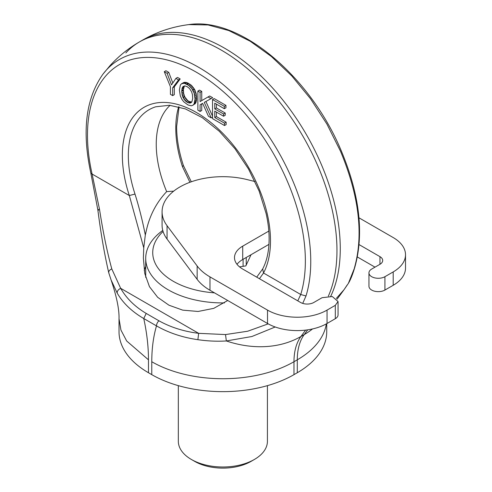 <?xml version="1.0" encoding="UTF-8"?>
<svg xmlns="http://www.w3.org/2000/svg" width="492" height="492" viewBox="0 0 492 492"><rect width="100%" height="100%" fill="white"/><g stroke="black" fill="none" stroke-linecap="round" stroke-linejoin="round"><path stroke-width="0.74" d="M144.248 270.655A79.507 45.904 180 0 1 145.712 266.412M173.701 191.142L166.659 191.616C156.684 202.249 149.999 214.85 146.591 229.42L145.318 235.01L143.75 247.833L143.375 258.029L144.765 273.527L149.47 286.701L157.661 297.297L168.959 305.206L182.735 310.144L198.122 311.467L213.737 308.361L227.722 300.495M224.45 302.912A77.164 44.551 180 0 1 148.83 270.914A77.164 44.551 180 0 1 145.712 258.368A77.164 44.551 180 0 1 162.772 230.428M189.912 182.286L182.452 166.677L183.368 165.441L191.296 181.788M166.659 191.616A94.236 54.409 60 0 1 156.241 144.291A94.236 54.409 60 0 1 170.103 105.319M256.726 277.15L262.691 268.921C266.922 260.926 269.062 250.92 269.124 238.897C269.124 230.84 268.109 222.335 266.074 213.362L259.112 191.044L248.534 169.051L234.973 148.713L219.26 131.253L202.36 117.711L185.379 108.904L169.482 105.27L155.712 106.795A100.153 57.822 -120 0 0 128.338 155.57A100.153 57.822 -120 0 0 135.005 194.069C139.008 206.831 142.446 220.477 145.318 235.01M135.005 194.069L129.322 195.533L143.75 247.833M259.45 278.718L263.521 273.011L262.691 268.921M297.777 300.852L300.741 294.505L306.006 295.975L302.715 303.392M268.208 323.859L247.673 331.227L225.514 334.566L198.639 333.336L197.889 339.683C182.55 337.481 168.756 332.881 156.493 325.888A4.674 2.7 -60 0 1 158.941 320.784L146.21 313.429L143.756 318.533C131.844 311.571 122.994 303.09 117.213 293.109L111.118 280.022L108.769 272.845C104.507 254.456 100.872 233.516 97.865 210.023L90.848 173.172L92.102 174.045A154.064 88.947 60 0 1 150.115 57.441A154.064 88.947 60 0 1 287.193 180.896A154.064 88.947 60 0 1 300.741 294.505L263.521 273.011A104.759 60.479 60 0 0 270.495 240.803A104.759 60.479 60 0 0 267.328 214.235A104.759 60.479 60 0 0 185.595 107.17A104.759 60.479 60 0 0 122.348 155.269A104.759 60.479 60 0 0 129.322 195.539L92.102 174.045L99.495 209.223C97.724 209.783 97.404 210.115 98.541 210.219M158.941 320.784C170.558 327.278 183.793 331.46 198.639 333.336L120.675 288.324L111.789 268.909C107.09 251.756 102.994 231.861 99.495 209.223M214.481 292.851A70.153 40.504 180 0 1 155.564 264.044A70.153 40.504 180 0 1 163.073 231.468M348.361 283.41L354.818 267.236C352.672 274.511 350.519 279.899 348.354 283.41L344.074 289.659L347.211 284.936M216.394 116.567L214.746 117.526L214.746 111.124L223.577 116.223L225.231 115.269L225.231 113.043L216.394 107.945L214.746 108.898L214.746 103.185L224.315 108.707L225.963 107.754L225.963 105.393L214.18 98.585L212.526 99.544L212.526 118.627L224.5 125.54L226.154 124.587L226.154 122.2L216.394 116.567L216.394 112.078M216.394 107.945L216.394 104.138M201.745 100.62L201.745 91.407L199.524 90.128L197.87 91.081L197.87 110.165L200.09 111.45L201.745 110.491L201.745 103.855M212.526 117.108L211.209 117.871L204.272 102.416L212.679 97.717L209.69 95.995L200.09 101.58L200.09 92.361L197.87 91.081M212.526 116.155L205.939 101.493M192.975 105.214L195.755 102.957L196.628 99.562L196.185 93.572L194.629 89.47L191.32 85.233L186.954 82.576L183.934 82.428L181.48 83.781L180.336 85.091L179.383 89.981L180.306 95.866L181.905 99.335L183.731 101.77L187.944 104.95L191.271 105.805L192.975 105.214L194.1 103.917L195.041 99.021L194.137 93.123L191.695 88.4L188.51 85.264L184.192 83.24L181.48 83.781M172.809 82.994L168.756 72.361L165.939 70.737L164.285 71.691L170.41 86.672L170.41 94.31L172.661 95.614L172.661 87.791L178.528 79.913L175.902 78.4L171.517 84.907L167.102 73.314L164.285 71.691M172.661 95.614L174.316 94.655L174.316 86.838L180.183 78.96L177.557 77.441L175.902 78.4M111.789 268.909C109.31 270.071 108.338 271.486 108.886 273.14M146.21 313.429C134.882 306.676 126.37 298.312 120.675 288.324C118.252 289.524 117.096 291.116 117.213 293.109M225.514 334.566L226.345 340.956C217.224 341.528 207.741 341.11 197.889 339.683M275.212 326.983L251.91 336.51L226.345 340.956A100.552 79.556 36.2 0 0 300.932 336.497A70.153 40.504 -120 0 0 293.976 361.731A100.552 58.05 -0 0 1 151.776 361.731A170.699 98.554 -120 0 1 156.493 325.888L143.756 318.533A170.699 98.554 -120 0 1 148.473 359.824L126.672 340.987L120.952 330.095L119.021 318.773C119.304 309.462 116.665 296.547 111.118 280.022M239.549 266.879L245.846 265.901L251.037 254.708M226.154 122.2L224.5 123.16L214.746 117.526M224.5 125.54L224.5 123.16M225.963 105.393L224.315 106.346L212.526 99.544M224.315 108.707L224.315 106.346M225.231 113.043L223.577 113.996L214.746 108.898M223.577 116.223L223.577 113.996M200.09 111.45L200.09 104.771L202.649 103.351L208.43 116.266L211.209 117.871M201.745 91.407L200.09 92.361M211.025 98.677L208.042 96.949M183.934 82.428L182.28 83.382M184.838 82.238L183.184 83.191M185.847 82.287L184.192 83.24M186.954 82.576L185.299 83.529M188.165 83.093L186.511 84.052M188.885 83.492L187.231 84.446M190.164 84.304L188.51 85.264M191.32 85.233L189.666 86.186M192.378 86.278L190.724 87.232M193.35 87.447L191.695 88.4M194.205 88.726L192.55 89.685M194.629 89.47L192.975 90.423M195.262 90.78L193.608 91.733M195.791 92.164L194.137 93.123M196.185 93.572L194.531 94.532M196.474 95.061L194.82 96.014M196.646 96.58L194.992 97.533M196.695 98.068L195.041 99.021M196.628 99.562L194.973 100.516M196.456 100.885L194.801 101.838M196.167 102.016L194.512 102.969M195.755 102.957L194.1 103.917M195.226 103.72L193.571 104.673M168.756 72.361L167.102 73.314M180.183 78.96L178.528 79.913M174.316 86.838L172.661 87.791M326.731 323.656L326.731 331.688A100.552 58.05 180 0 1 297.285 372.733L293.976 374.646L293.976 361.731L297.285 359.824A70.153 40.504 60 0 1 304.234 334.591L300.932 336.497L305.6 330.114M186.001 101.463L188.454 102.877L190.472 103L191.837 101.893L192.704 98.498L192.433 94.581L191.597 91.789L189.531 88.529L187.231 86.69L184.924 85.891L183.184 86.426L182.181 87.97L181.72 91.328L182.347 95.829L183.99 99.255L186.001 101.463L187.655 100.509L188.885 101.352L187.231 102.311M119.021 318.773L119.021 331.688A100.552 58.05 0 0 0 148.473 372.733L151.776 374.646A100.552 58.05 0 0 0 293.976 374.646M184.42 85.94L183.387 89.519L183.645 93.449L184.838 96.93L187.655 100.509M186.579 99.495L184.924 100.448M185.644 98.302L183.99 99.255M184.838 96.93L183.184 97.89M184.5 96.223L182.846 97.176M184.002 94.876L182.347 95.829M183.645 93.449L181.991 94.403M183.442 91.949L181.788 92.902M183.375 90.374L181.72 91.328M183.387 89.519L181.739 90.473M183.541 88.148L181.892 89.101M183.836 87.016L182.181 87.97M184.26 86.118L182.606 87.072M191.302 102.514L190.472 103M188.885 101.352L191.665 102.096M191.185 102.151L189.531 103.105M190.109 101.924L188.454 102.877M255.016 181.56L246.953 179.549A60.799 35.104 0 0 0 162.077 211.781L162.077 225.151A60.799 35.104 0 0 0 167.052 239.05L197.144 279.333A60.799 35.104 0 0 0 209.979 290.255L267.519 323.478A42.091 24.299 0 0 0 327.045 323.478L335.31 318.699A9.354 5.4 0 0 0 338.053 314.886L338.053 301.516M359.111 244.616L379.959 256.652A9.354 5.4 0 0 1 382.696 260.471A9.354 5.4 0 0 1 379.959 264.29L371.688 269.062A9.354 5.4 0 0 0 368.951 272.882L368.951 286.246A9.354 5.4 0 0 0 374.726 291.233A9.354 5.4 0 0 0 384.916 290.065L393.188 285.292A42.091 24.299 0 0 0 405.513 268.109L405.513 254.739A42.091 24.299 0 0 0 393.188 237.556L358.976 217.808M357.37 256.978L374.996 267.15M236.996 264.29A28.062 16.199 0 0 1 242.716 259.518L268.964 244.364M197.144 279.333L197.144 265.969A60.799 35.104 0 0 0 209.979 276.885L267.519 310.108A42.091 24.299 0 0 0 327.045 310.108L335.31 305.335L338.047 301.516L332.278 296.528L322.088 297.697L313.816 302.475A9.354 5.4 0 0 1 300.587 302.475L242.716 269.062A28.062 16.199 0 0 1 234.5 257.605A28.062 16.199 0 0 1 242.716 246.148L268.817 231.08M197.144 265.969L167.052 225.687A60.799 35.104 0 0 1 162.077 211.781M368.951 272.882A9.354 5.4 0 0 0 374.726 277.869A9.354 5.4 0 0 0 384.916 276.701L393.188 271.922A42.091 24.299 0 0 0 405.513 254.739M267.42 385.642L267.42 441.281A44.544 25.719 180 0 1 254.376 459.466A44.544 25.719 180 0 1 235.416 465.955A44.544 25.719 180 0 1 191.376 459.466A44.544 25.719 180 0 1 178.332 441.281L178.332 385.642M191.376 459.466L194.684 461.373A39.87 23.019 0 0 0 234.1 467.185A39.87 23.019 0 0 0 251.068 461.373L254.376 459.466M182.452 166.677A100.153 57.822 60 0 1 175.779 128.178A100.153 57.822 60 0 1 178.657 106.776M354.818 267.236C364.209 233.559 359.634 194.617 341.091 150.404C310.108 76.149 239.715 16.66 188.805 24.606L208.091 24.957L228.798 30.559L250.176 41.217L271.436 56.543L291.811 75.965L310.544 98.781L326.965 124.156L340.464 151.161C359.092 195.804 363.736 234.764 354.4 268.035M336.337 298.404L344.074 289.659M330.735 296.252A163.688 94.507 -120 0 0 224.53 48.161A163.688 94.507 -120 0 0 142.686 40.049L139.384 41.961A163.688 94.507 60 0 1 221.222 50.067A163.688 94.507 60 0 1 328.367 296.123M307.715 329.837L304.234 334.591A100.552 79.556 -143.8 0 0 312.537 328.939M326.344 323.871A100.552 58.05 180 0 1 297.285 359.824L297.285 372.733M90.848 173.172C81.764 131.395 85.793 98.4 102.945 74.175A158.498 91.512 60 0 1 106.327 70.098A158.498 91.512 60 0 1 292.07 179.1A158.498 91.512 60 0 1 306.006 295.975M125.847 52.933A163.688 94.507 60 0 1 139.384 41.961C128.394 48.314 118.584 56.229 109.962 65.713L102.939 74.175M148.473 372.733L148.473 359.824M151.776 374.646L151.776 361.731M243.097 259.296L243.097 266.326M209.979 290.255L209.979 276.885M267.519 323.478L267.519 310.108M167.052 239.05L167.052 225.687M393.188 285.292L393.188 271.922M384.916 290.065L384.916 276.701M379.959 264.29L379.959 256.652M242.716 259.518L242.716 246.148M335.31 318.699L335.31 305.335M327.045 323.478L327.045 310.108M145.712 258.368L145.712 277.408M179.07 106.881L176.628 126.629C176.646 138.769 178.897 151.702 183.368 165.441M188.811 24.6C172.28 26.716 156.905 31.863 142.686 40.049M343.699 290.163L337.118 299.167M246.228 265.077L246.228 257.488"/></g></svg>
